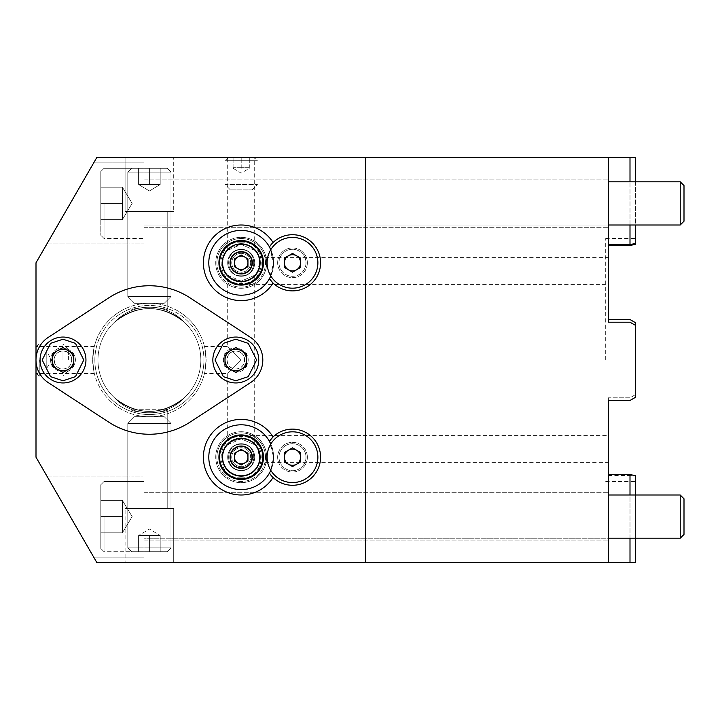 <?xml version="1.0" encoding="UTF-8"?>
<svg xmlns="http://www.w3.org/2000/svg" width="720" height="720" viewBox="0 0 720 720"><rect width="100%" height="100%" fill="white"/><g stroke="black" fill="none" stroke-linecap="round" stroke-linejoin="round"><path stroke-width="0.54" stroke-dasharray="3.6 2.7" d="M100.8 516.6L100.8 548.46L100.8 484.74L100.8 548.46L100.8 484.74L100.8 516.6L100.8 484.74L100.8 516.6L100.8 500.4L122.4 500.4L122.4 508.5L122.4 500.4L100.8 500.4L100.8 532.8L100.8 516.6L122.4 516.6L122.4 508.5L122.4 532.8L100.8 532.8L122.4 532.8L122.4 516.6L100.8 516.6L122.4 516.6L122.4 508.5L122.4 524.7L122.4 500.4L122.4 532.8L122.4 524.7L122.4 532.8L100.8 532.8L122.4 532.8L122.4 516.6L100.8 516.6M680.22 538.2L684 534.42L684 498.78L684 534.42L684 498.78L680.22 495L680.22 538.2L680.22 495L680.22 538.2L144 538.2L144 516.6L144 551.7L144 481.5L144 538.2L608.4 538.2M100.8 203.4L100.8 171.54L100.8 235.26L100.8 171.54L100.8 203.4L100.8 171.54L100.8 203.4L100.8 187.2L122.4 187.2L122.4 195.3L122.4 187.2L100.8 187.2L100.8 219.6L100.8 203.4L122.4 203.4L122.4 195.3L122.4 219.6L100.8 219.6L122.4 219.6L122.4 203.4L100.8 203.4L122.4 203.4L122.4 195.3L122.4 211.5L122.4 187.2L122.4 219.6L122.4 211.5L122.4 219.6L100.8 219.6L122.4 219.6L122.4 203.4L100.8 203.4M144 203.4L144 162.9L144 203.4M680.22 225L684 221.22L684 185.58L684 221.22L684 185.58L680.22 181.8L680.22 225L680.22 203.4L680.22 225L144 225L608.4 225M100.8 187.2L122.4 187.2L100.8 187.2M122.4 195.3L122.4 203.4L122.4 195.3M122.4 211.5L122.4 203.4L122.4 211.5M127.8 296.55L171 296.55L171 172.08L127.8 172.08L171 172.08L127.8 172.08L171 172.08L127.8 172.08L171 172.08L127.8 172.08L171 172.08L167.22 168.3L131.58 168.3L127.8 172.08L127.8 296.55L171 296.55L127.8 296.55L127.8 172.08L131.58 168.3L167.22 168.3L131.58 168.3L167.22 168.3L171 172.08L171 296.55L127.8 296.55L171 296.55L171 172.08L167.22 168.3L131.58 168.3L127.8 172.08L127.8 296.55L171 296.55L127.8 296.55L127.8 172.08L131.58 168.3L167.22 168.3L131.58 168.3L167.22 168.3L171 172.08L171 296.55L127.8 296.55L134.55 303.3L164.25 303.3L171 296.55L164.25 303.3L134.55 303.3L164.25 303.3L134.55 303.3L127.8 296.55L134.55 303.3L164.25 303.3L171 296.55L164.25 303.3L134.55 303.3L164.25 303.3L134.55 303.3L127.8 296.55M138.6 184.5L160.2 184.5L149.4 184.5L149.4 168.3L160.2 168.3L138.6 168.3L160.2 168.3L160.2 184.5L160.2 168.3L138.6 168.3L160.2 168.3L160.2 184.5L138.6 184.5L138.6 168.3L160.2 168.3L138.6 168.3L138.6 184.5L160.2 184.5L160.2 168.3L160.2 184.5L149.4 184.5L149.4 168.3L149.4 184.5L160.2 184.5L138.6 184.5L138.6 168.3L138.6 184.5L160.2 184.5L160.2 168.3L149.4 168.3L149.4 184.5L154.8 184.5L149.4 184.5L149.4 168.3L149.4 184.5L138.6 184.5L138.6 168.3L138.6 184.5L160.2 184.5L138.6 184.5L160.2 184.5L149.4 184.5L149.4 168.3L149.4 184.5L138.6 184.5L138.6 168.3L138.6 184.5L160.2 184.5L160.2 168.3L160.2 184.5L138.6 184.5L149.4 190.989L160.2 184.5L149.4 190.989L138.6 184.5L149.4 190.989L160.2 184.5L149.4 190.989L138.6 184.5L149.4 190.989L160.2 184.5L149.4 190.989L138.6 184.5L149.4 190.989L160.2 184.5L149.4 190.989L138.6 184.5L149.4 190.989L160.2 184.5L149.4 190.989L138.6 184.5L149.4 190.989L160.2 184.5L149.4 190.989L138.6 184.5M171 423.45L127.8 423.45L127.8 547.92L171 547.92L127.8 547.92L171 547.92L127.8 547.92L171 547.92L127.8 547.92L171 547.92L127.8 547.92L131.58 551.7L167.22 551.7L171 547.92L171 423.45L127.8 423.45L171 423.45L171 547.92L167.22 551.7L131.58 551.7L167.22 551.7L131.58 551.7L127.8 547.92L127.8 423.45L171 423.45L127.8 423.45L127.8 547.92L131.58 551.7L167.22 551.7L171 547.92L171 423.45L127.8 423.45L171 423.45L171 547.92L167.22 551.7L131.58 551.7L167.22 551.7L131.58 551.7L127.8 547.92L127.8 423.45L171 423.45L164.25 416.7L134.55 416.7L127.8 423.45L134.55 416.7L164.25 416.7L134.55 416.7L164.25 416.7L171 423.45L164.25 416.7L134.55 416.7L127.8 423.45L134.55 416.7L164.25 416.7L134.55 416.7L164.25 416.7L171 423.45M160.2 535.5L138.6 535.5L138.6 551.7L160.2 551.7L138.6 551.7L160.2 551.7L160.2 535.5L149.4 535.5L149.4 551.7L138.6 551.7L160.2 551.7L138.6 551.7L160.2 551.7L160.2 535.5L160.2 551.7L138.6 551.7L138.6 535.5L160.2 535.5L138.6 535.5L138.6 551.7L138.6 535.5L149.4 535.5L149.4 551.7L149.4 535.5L154.8 535.5L144 535.5L160.2 535.5L160.2 551.7L160.2 535.5L138.6 535.5L138.6 551.7L138.6 535.5L149.4 535.5L149.4 551.7L149.4 535.5L154.8 535.5L144 535.5L160.2 535.5L160.2 551.7L149.4 551.7L149.4 535.5L160.2 535.5L138.6 535.5L138.6 551.7L138.6 535.5L149.4 535.5L149.4 551.7L149.4 535.5L144 535.5L160.2 535.5L154.8 535.5L160.2 535.5L160.2 551.7L160.2 535.5L149.4 529.011L138.6 535.5L149.4 529.011L160.2 535.5L149.4 529.011L138.6 535.5L149.4 529.011L160.2 535.5M241.2 275.751C224.514 276.552 224.478 249.066 241.2 249.849C257.886 249.048 257.922 276.534 241.2 275.751C257.886 276.552 257.922 249.066 241.2 249.849C224.514 249.048 224.478 276.534 241.2 275.751M269.397 246.843A28.08 28.08 0 0 1 320.58 262.8A28.08 28.08 0 0 1 269.397 278.757A32.4 32.4 0 0 1 208.8 262.8A32.4 32.4 0 0 1 241.2 230.4A32.4 32.4 0 0 0 208.8 262.8A32.4 32.4 0 0 0 241.2 295.2A32.4 32.4 0 0 0 273.6 262.8A32.4 32.4 0 0 0 241.2 230.4A32.4 32.4 0 0 1 269.397 246.843A32.4 32.4 0 0 0 208.8 262.8A32.4 32.4 0 0 1 269.397 246.843L273.6 262.8L270.801 249.633A32.4 32.4 0 0 1 270.801 275.967L273.6 262.8A32.4 32.4 0 0 0 270.801 249.633M262.8 262.8A21.6 21.6 0 0 1 241.2 284.4A21.6 21.6 0 0 1 219.6 262.8A21.6 21.6 0 0 0 241.2 284.4A21.6 21.6 0 0 0 262.8 262.8A21.6 21.6 0 0 1 241.2 284.4A21.6 21.6 0 0 1 219.6 262.8A21.6 21.6 0 0 0 241.2 284.4A21.6 21.6 0 0 0 262.8 262.8A21.6 21.6 0 0 0 241.2 241.2A21.6 21.6 0 0 0 219.6 262.8A21.6 21.6 0 0 1 241.2 241.2A21.6 21.6 0 0 1 262.8 262.8A21.6 21.6 0 0 0 241.2 241.2A21.6 21.6 0 0 0 219.6 262.8A21.6 21.6 0 0 1 241.2 241.2A21.6 21.6 0 0 1 262.8 262.8A21.6 21.6 0 0 0 241.2 241.2A21.6 21.6 0 0 0 219.6 262.8A21.6 21.6 0 0 0 241.2 284.4A21.6 21.6 0 0 0 262.8 262.8A21.6 21.6 0 0 1 241.2 284.4A21.6 21.6 0 0 1 219.6 262.8A21.6 21.6 0 0 1 241.2 241.2A21.6 21.6 0 0 1 262.8 262.8A21.6 21.6 0 0 1 241.2 284.4L241.2 281.16L241.2 284.4L608.4 284.4L608.4 257.4L608.4 284.4M241.2 240.525A22.275 22.275 0 0 0 218.925 262.8A22.275 22.275 0 0 0 241.2 285.075A22.275 22.275 0 0 0 263.475 262.8A22.275 22.275 0 0 0 241.2 240.525M252.36 262.8A11.16 11.16 0 0 0 241.2 251.64A11.16 11.16 0 0 0 230.04 262.8A11.16 11.16 0 0 0 241.2 273.96A11.16 11.16 0 0 0 252.36 262.8A11.16 11.16 0 0 0 241.2 251.64A11.16 11.16 0 0 0 230.04 262.8A11.16 11.16 0 0 0 241.2 273.96A11.16 11.16 0 0 0 252.36 262.8A11.16 11.16 0 0 1 241.2 273.96A11.16 11.16 0 0 1 230.04 262.8A11.16 11.16 0 0 1 241.2 251.64A11.16 11.16 0 0 1 252.36 262.8M260.1 262.8A18.9 18.9 0 0 1 241.2 281.7A18.9 18.9 0 0 1 222.3 262.8A18.9 18.9 0 0 1 241.2 243.9A18.9 18.9 0 0 1 260.1 262.8M241.2 470.151C224.514 470.952 224.478 443.466 241.2 444.249C257.886 443.448 257.922 470.934 241.2 470.151C257.886 470.952 257.922 443.466 241.2 444.249C224.514 443.448 224.478 470.934 241.2 470.151M273.087 477.495A28.08 28.08 0 0 0 320.58 457.2A28.08 28.08 0 0 0 273.087 436.905A37.8 37.8 0 0 0 216.486 428.598A37.8 37.8 0 0 0 216.486 485.802A37.8 37.8 0 0 0 273.087 477.495A28.08 28.08 0 0 0 320.58 457.2A28.08 28.08 0 0 0 273.087 436.905L269.397 441.243A28.08 28.08 0 0 1 320.58 457.2A28.08 28.08 0 0 1 269.397 473.157A32.4 32.4 0 0 1 208.8 457.2A32.4 32.4 0 0 1 241.2 424.8A32.4 32.4 0 0 0 208.8 457.2A32.4 32.4 0 0 0 241.2 489.6A32.4 32.4 0 0 0 273.6 457.2A32.4 32.4 0 0 0 241.2 424.8A32.4 32.4 0 0 1 269.397 441.243A32.4 32.4 0 0 0 208.8 457.2A32.4 32.4 0 0 1 269.397 441.243L273.6 457.2L270.801 444.033A32.4 32.4 0 0 1 270.801 470.367L273.6 457.2A32.4 32.4 0 0 0 270.801 444.033M241.2 478.8A21.6 21.6 0 0 1 219.6 457.2A21.6 21.6 0 0 1 241.2 435.6A21.6 21.6 0 0 1 262.8 457.2A21.6 21.6 0 0 1 241.2 478.8A21.6 21.6 0 0 0 262.8 457.2A21.6 21.6 0 0 0 241.2 435.6A21.6 21.6 0 0 0 219.6 457.2A21.6 21.6 0 0 0 241.2 478.8A21.6 21.6 0 0 0 262.8 457.2A21.6 21.6 0 0 0 241.2 435.6A21.6 21.6 0 0 0 219.6 457.2A21.6 21.6 0 0 1 241.2 435.6A21.6 21.6 0 0 1 262.8 457.2A21.6 21.6 0 0 0 241.2 435.6A21.6 21.6 0 0 0 219.6 457.2A21.6 21.6 0 0 1 241.2 435.6A21.6 21.6 0 0 1 262.8 457.2A21.6 21.6 0 0 1 241.2 478.8A21.6 21.6 0 0 1 219.6 457.2A21.6 21.6 0 0 0 241.2 478.8A21.6 21.6 0 0 0 262.8 457.2A21.6 21.6 0 0 1 241.2 478.8A21.6 21.6 0 0 1 219.6 457.2A21.6 21.6 0 0 0 241.2 478.8A21.6 21.6 0 0 0 262.8 457.2M241.2 434.925A22.275 22.275 0 0 0 218.925 457.2A22.275 22.275 0 0 0 241.2 479.475A22.275 22.275 0 0 0 263.475 457.2A22.275 22.275 0 0 0 241.2 434.925M252.36 457.2A11.16 11.16 0 0 0 241.2 446.04A11.16 11.16 0 0 0 230.04 457.2A11.16 11.16 0 0 0 241.2 468.36A11.16 11.16 0 0 0 252.36 457.2A11.16 11.16 0 0 0 241.2 446.04A11.16 11.16 0 0 0 230.04 457.2A11.16 11.16 0 0 0 241.2 468.36A11.16 11.16 0 0 0 252.36 457.2A11.16 11.16 0 0 1 241.2 468.36A11.16 11.16 0 0 1 230.04 457.2A11.16 11.16 0 0 1 241.2 446.04A11.16 11.16 0 0 1 252.36 457.2M260.1 457.2A18.9 18.9 0 0 1 241.2 476.1A18.9 18.9 0 0 1 222.3 457.2A18.9 18.9 0 0 1 241.2 438.3A18.9 18.9 0 0 1 260.1 457.2M144 516.6L144 476.1L144 516.6M100.8 500.4L122.4 500.4L100.8 500.4M122.4 508.5L122.4 516.6L122.4 508.5M122.4 524.7L122.4 516.6L122.4 524.7M216.9 262.8A24.3 24.3 0 0 1 241.2 238.5A24.3 24.3 0 0 1 265.5 262.8A24.3 24.3 0 0 0 241.2 238.5A24.3 24.3 0 0 0 216.9 262.8A24.3 24.3 0 0 0 241.2 287.1A24.3 24.3 0 0 0 265.5 262.8A24.3 24.3 0 0 1 241.2 287.1A24.3 24.3 0 0 1 216.9 262.8M265.5 457.2A24.3 24.3 0 0 0 241.2 432.9A24.3 24.3 0 0 0 216.9 457.2A24.3 24.3 0 0 1 241.2 432.9A24.3 24.3 0 0 1 265.5 457.2A24.3 24.3 0 0 1 241.2 481.5A24.3 24.3 0 0 1 216.9 457.2A24.3 24.3 0 0 0 241.2 481.5A24.3 24.3 0 0 0 265.5 457.2M241.2 360L227.7 346.5L241.2 360L227.7 373.5L241.2 360M206.1 360C204.336 342.612 204.336 342.612 206.1 360C204.336 342.612 204.336 342.612 206.1 360A56.7 56.7 0 0 1 149.4 416.7A56.7 56.7 0 0 1 92.7 360A56.7 56.7 0 0 1 149.4 303.3A56.7 56.7 0 0 1 206.1 360C204.03 379.287 204.633 375.516 206.1 360C204.03 379.287 204.633 375.516 206.1 360A56.7 56.7 0 0 1 149.4 416.7A56.7 56.7 0 0 1 92.7 360C94.464 342.576 94.464 342.576 92.7 360C94.464 342.576 94.464 342.576 92.7 360A56.7 56.7 0 0 1 149.4 303.3A56.7 56.7 0 0 1 206.1 360M131.04 310.752L131.04 211.5L167.76 211.5L131.04 211.5L167.76 211.5L131.04 211.5L167.76 211.5L131.04 211.5L167.76 211.5L131.04 211.5L131.04 310.752C129.879 306.72 168.957 306.747 167.76 310.752L167.76 211.5L167.76 310.752C168.921 306.729 129.843 306.738 131.04 310.752C129.879 306.72 168.957 306.747 167.76 310.752C168.921 306.729 129.843 306.738 131.04 310.752L131.04 211.5L131.04 310.752C129.879 306.72 168.957 306.747 167.76 310.752C168.921 306.729 129.843 306.738 131.04 310.752C129.879 306.72 168.957 306.747 167.76 310.752C168.921 306.729 129.843 306.738 131.04 310.752M222.84 262.8A18.36 18.36 0 0 1 241.2 244.44A18.36 18.36 0 0 1 259.56 262.8A18.36 18.36 0 0 0 241.2 244.44A18.36 18.36 0 0 0 222.84 262.8A18.36 18.36 0 0 0 241.2 281.16A18.36 18.36 0 0 0 259.56 262.8C258.651 255.672 258.651 255.672 259.56 262.8C258.651 255.672 258.651 255.672 259.56 262.8L257.679 270.9L259.56 262.8A18.36 18.36 0 0 1 241.2 281.16A18.36 18.36 0 0 1 222.84 262.8M259.56 457.2A18.36 18.36 0 0 0 241.2 438.84A18.36 18.36 0 0 0 222.84 457.2A18.36 18.36 0 0 1 241.2 438.84A18.36 18.36 0 0 1 259.56 457.2L257.679 449.1L259.56 457.2C258.651 464.328 258.651 464.328 259.56 457.2C258.651 464.328 258.651 464.328 259.56 457.2A18.36 18.36 0 0 1 241.2 475.56A18.36 18.36 0 0 1 222.84 457.2A18.36 18.36 0 0 0 241.2 475.56A18.36 18.36 0 0 0 259.56 457.2M227.7 444.753L241.209 438.84L254.7 444.753L241.209 438.84L231.606 441.54L227.7 444.753L227.7 373.5L204.471 373.5M204.471 346.5L227.7 346.5L227.7 275.247L241.209 281.16L254.7 275.247L241.209 281.16L231.606 278.46L227.7 275.247M254.7 444.753L254.7 275.247M254.7 250.353L241.209 244.44L227.7 250.353L231.606 247.149L241.209 244.44L254.7 250.353L254.7 157.5L227.7 157.5L254.7 157.5M241.2 438.84C248.625 439.092 254.124 442.512 257.679 449.1C254.142 442.521 248.643 439.101 241.2 438.84C238.608 438.957 238.608 438.957 241.2 438.84C238.608 438.957 238.608 438.957 241.2 438.84L241.2 435.6L241.2 438.84M608.4 203.4L608.4 179.1L608.4 203.4M307.35 457.2A14.85 14.85 0 0 0 292.5 442.35A14.85 14.85 0 0 0 277.65 457.2A14.85 14.85 0 0 1 292.5 442.35A14.85 14.85 0 0 1 307.35 457.2A14.85 14.85 0 0 1 292.5 472.05A14.85 14.85 0 0 1 277.65 457.2A14.85 14.85 0 0 0 292.5 472.05A14.85 14.85 0 0 0 307.35 457.2M270.801 275.967A32.4 32.4 0 0 0 273.6 262.8A32.4 32.4 0 0 1 241.2 295.2A32.4 32.4 0 0 1 208.8 262.8A32.4 32.4 0 0 0 269.397 278.757A32.4 32.4 0 0 1 208.8 262.8A32.4 32.4 0 0 1 241.2 230.4A32.4 32.4 0 0 1 273.6 262.8L269.397 278.757L273.087 283.095A28.08 28.08 0 0 0 320.58 262.8A28.08 28.08 0 0 0 273.087 242.505A37.8 37.8 0 0 0 216.486 234.198A37.8 37.8 0 0 0 216.486 291.402A37.8 37.8 0 0 0 273.087 283.095A28.08 28.08 0 0 0 320.58 262.8A28.08 28.08 0 0 0 273.087 242.505M307.35 262.8A14.85 14.85 0 0 0 292.5 247.95A14.85 14.85 0 0 0 277.65 262.8A14.85 14.85 0 0 1 292.5 247.95A14.85 14.85 0 0 1 307.35 262.8A14.85 14.85 0 0 1 292.5 277.65A14.85 14.85 0 0 1 277.65 262.8A14.85 14.85 0 0 0 292.5 277.65A14.85 14.85 0 0 0 307.35 262.8M184.266 322.182C161.046 304.155 137.808 304.155 114.534 322.182C137.754 304.155 160.992 304.155 184.266 322.182C161.046 304.155 137.808 304.155 114.534 322.182C137.754 304.155 160.992 304.155 184.266 322.182C161.046 304.155 137.808 304.155 114.534 322.182C137.754 304.155 160.992 304.155 184.266 322.182C161.046 304.155 137.808 304.155 114.534 322.182C137.754 304.155 160.992 304.155 184.266 322.182A47.79 47.79 0 0 0 114.534 322.182A47.79 47.79 0 0 1 184.266 322.182A47.79 47.79 0 0 0 114.534 322.182A47.79 47.79 0 0 1 184.266 322.182A47.79 47.79 0 0 0 114.534 322.182A47.79 47.79 0 0 1 184.266 322.182A47.79 47.79 0 0 0 114.534 322.182A47.79 47.79 0 0 1 184.266 322.182M200.835 360A51.435 51.435 0 0 0 149.4 308.565A51.435 51.435 0 0 0 97.965 360A51.435 51.435 0 0 1 149.4 308.565A51.435 51.435 0 0 1 200.835 360A51.435 51.435 0 0 0 149.4 308.565A51.435 51.435 0 0 0 97.965 360A51.435 51.435 0 0 1 149.4 308.565A51.435 51.435 0 0 1 200.835 360A51.435 51.435 0 0 1 149.4 411.435A51.435 51.435 0 0 1 97.965 360A51.435 51.435 0 0 0 149.4 411.435A51.435 51.435 0 0 0 200.835 360A51.435 51.435 0 0 1 149.4 411.435A51.435 51.435 0 0 1 97.965 360A51.435 51.435 0 0 0 149.4 411.435A51.435 51.435 0 0 0 200.835 360M36 360L36 346.5L36 373.5L36 347.04L36 360L46.8 360L46.8 351.9L46.8 360L36 360A27 27 0 0 0 48.231 382.608L108.792 422.163A74.25 74.25 0 0 0 190.008 422.163L250.569 382.608A27 27 0 0 0 250.569 337.392L190.008 297.837A74.25 74.25 0 0 0 108.792 297.837L48.231 337.392A27 27 0 0 0 36 360M70.299 203.4L46.908 243.9L70.299 203.4M54.09 360A8.91 8.91 0 0 1 63 351.09A8.91 8.91 0 0 1 71.91 360A8.91 8.91 0 0 0 63 351.09A8.91 8.91 0 0 0 54.09 360A8.91 8.91 0 0 0 63 368.91A8.91 8.91 0 0 0 71.91 360A8.91 8.91 0 0 1 63 368.91A8.91 8.91 0 0 1 54.09 360M226.89 360A8.91 8.91 0 0 1 235.8 351.09A8.91 8.91 0 0 1 244.71 360A8.91 8.91 0 0 0 235.8 351.09A8.91 8.91 0 0 0 226.89 360A8.91 8.91 0 0 0 235.8 368.91A8.91 8.91 0 0 0 244.71 360A8.91 8.91 0 0 1 235.8 368.91A8.91 8.91 0 0 1 226.89 360M269.397 473.157A32.4 32.4 0 0 1 208.8 457.2A32.4 32.4 0 0 0 269.397 473.157A32.4 32.4 0 0 1 208.8 457.2A32.4 32.4 0 0 1 241.2 424.8A32.4 32.4 0 0 1 273.6 457.2L270.801 470.367A32.4 32.4 0 0 0 273.6 457.2A32.4 32.4 0 0 1 270.801 470.367M125.1 211.5L125.1 157.5L173.7 157.5L125.1 157.5L173.7 157.5L125.1 157.5L173.7 157.5L125.1 157.5L173.7 157.5L125.1 157.5L125.1 211.5L125.1 157.5L125.1 211.5L173.7 211.5L173.7 157.5L173.7 211.5L125.1 211.5L173.7 211.5L125.1 211.5L173.7 211.5L173.7 157.5L173.7 211.5L125.1 211.5M227.7 250.353L227.7 157.5M167.76 409.248L167.76 508.5L131.04 508.5L167.76 508.5L131.04 508.5L167.76 508.5L131.04 508.5L167.76 508.5L131.04 508.5L167.76 508.5L167.76 409.248C168.921 413.28 129.843 413.253 131.04 409.248L131.04 508.5L131.04 409.248C129.879 413.271 168.957 413.262 167.76 409.248C168.921 413.28 129.843 413.253 131.04 409.248C129.879 413.271 168.957 413.262 167.76 409.248C168.921 413.28 129.843 413.253 131.04 409.248L131.04 508.5L131.04 409.248L167.76 409.248C168.921 413.28 129.843 413.253 131.04 409.248L167.76 409.248M608.4 516.6L608.4 492.3L608.4 516.6M608.4 449.1L608.4 435.6L608.4 449.1M635.4 325.314L635.4 360L635.4 325.314L630 322.2L608.4 322.2L608.4 157.5L365.4 157.5L365.4 562.5L635.4 562.5L635.4 475.614M635.4 243.558L635.4 238.5L635.4 243.558M608.4 245.439L608.4 157.5L608.4 245.439M605.7 360L605.7 238.5L605.7 360M94.851 360A54.549 54.549 0 0 1 149.4 305.451A54.549 54.549 0 0 1 203.949 360A54.549 54.549 0 0 0 149.4 305.451A54.549 54.549 0 0 0 94.851 360A54.549 54.549 0 0 0 149.4 414.549A54.549 54.549 0 0 0 203.949 360A54.549 54.549 0 0 1 149.4 414.549A54.549 54.549 0 0 1 94.851 360M70.299 516.6L46.908 476.1L70.299 516.6M173.7 508.5L173.7 562.5L125.1 562.5L173.7 562.5L125.1 562.5L173.7 562.5L125.1 562.5L173.7 562.5L125.1 562.5L173.7 562.5L173.7 508.5L173.7 562.5L173.7 508.5L125.1 508.5L125.1 562.5L125.1 508.5L173.7 508.5L125.1 508.5L173.7 508.5L125.1 508.5L125.1 562.5L125.1 508.5L173.7 508.5M365.4 157.5L96.795 157.5L36 262.8L36 457.2L96.795 562.5L365.4 562.5L365.4 157.5L365.4 562.5M608.4 562.5L608.4 397.8L630 397.8L635.4 394.686L635.4 360L635.4 397.359L630 400.473L608.4 400.473L608.4 562.5L608.4 397.8L630 397.8L635.4 394.686L635.4 322.641L630 319.527L608.4 319.527M63 351.09C74.493 350.586 74.493 369.414 63 368.91C51.507 369.414 51.507 350.586 63 351.09M235.8 351.09C247.293 350.586 247.293 369.414 235.8 368.91C224.307 369.414 224.307 350.586 235.8 351.09M630 538.2L630 495M635.4 495L635.4 538.2M608.4 475.47L630 475.47L630 562.5M608.4 157.5L635.4 157.5L635.4 244.386M630 475.47L635.4 476.442M630 157.5L630 245.439M630 225L630 181.8M635.4 181.8L635.4 225M184.266 397.818C161.046 415.845 137.808 415.845 114.534 397.818C137.754 415.845 160.992 415.845 184.266 397.818C161.046 415.845 137.808 415.845 114.534 397.818C137.754 415.845 160.992 415.845 184.266 397.818C161.046 415.845 137.808 415.845 114.534 397.818C137.754 415.845 160.992 415.845 184.266 397.818C161.046 415.845 137.808 415.845 114.534 397.818C137.754 415.845 160.992 415.845 184.266 397.818A47.79 47.79 0 0 1 114.534 397.818A47.79 47.79 0 0 0 184.266 397.818A47.79 47.79 0 0 1 114.534 397.818A47.79 47.79 0 0 0 184.266 397.818A47.79 47.79 0 0 1 114.534 397.818A47.79 47.79 0 0 0 184.266 397.818A47.79 47.79 0 0 1 114.534 397.818A47.79 47.79 0 0 0 184.266 397.818M92.7 360C94.464 377.424 94.464 377.424 92.7 360C94.464 377.424 94.464 377.424 92.7 360M257.679 270.9C254.142 277.479 248.643 280.899 241.2 281.16C248.625 280.908 254.124 277.488 257.679 270.9M241.2 281.16C238.608 281.043 238.608 281.043 241.2 281.16C238.608 281.043 238.608 281.043 241.2 281.16M317.88 457.2A25.38 25.38 0 0 1 292.5 482.58A25.38 25.38 0 0 1 267.12 457.2A25.38 25.38 0 0 1 292.5 431.82A25.38 25.38 0 0 1 317.88 457.2A25.38 25.38 0 0 0 292.5 431.82A25.38 25.38 0 0 0 267.12 457.2A25.38 25.38 0 0 0 292.5 482.58A25.38 25.38 0 0 0 317.88 457.2A25.38 25.38 0 0 0 292.5 431.82A25.38 25.38 0 0 0 267.12 457.2A25.38 25.38 0 0 0 292.5 482.58A25.38 25.38 0 0 0 317.88 457.2M306 457.2A13.5 13.5 0 0 1 292.5 470.7A13.5 13.5 0 0 1 279 457.2A13.5 13.5 0 0 0 292.5 470.7A13.5 13.5 0 0 0 306 457.2A13.5 13.5 0 0 0 292.5 443.7A13.5 13.5 0 0 0 279 457.2A13.5 13.5 0 0 1 292.5 443.7A13.5 13.5 0 0 1 306 457.2A13.5 13.5 0 0 1 292.5 470.7A13.5 13.5 0 0 1 279 457.2A13.5 13.5 0 0 0 292.5 470.7A13.5 13.5 0 0 0 306 457.2A13.5 13.5 0 0 0 292.5 443.7A13.5 13.5 0 0 0 279 457.2A13.5 13.5 0 0 1 292.5 443.7A13.5 13.5 0 0 1 306 457.2M288.45 450.189L284.4 452.52L284.4 461.88L292.5 466.551L300.6 461.88L300.6 452.52L292.5 447.849L288.45 450.189A8.1 8.1 0 0 0 284.4 457.2L284.4 461.88L284.4 457.2A8.1 8.1 0 0 0 288.45 464.211L292.5 466.551L300.6 461.88L300.6 452.52L292.5 447.849L284.4 452.52L292.5 447.849L296.55 450.189A8.1 8.1 0 0 0 288.45 450.189M317.88 262.8A25.38 25.38 0 0 1 292.5 288.18A25.38 25.38 0 0 1 267.12 262.8A25.38 25.38 0 0 1 292.5 237.42A25.38 25.38 0 0 1 317.88 262.8A25.38 25.38 0 0 0 292.5 237.42A25.38 25.38 0 0 0 267.12 262.8A25.38 25.38 0 0 0 292.5 288.18A25.38 25.38 0 0 0 317.88 262.8A25.38 25.38 0 0 0 292.5 237.42A25.38 25.38 0 0 0 267.12 262.8A25.38 25.38 0 0 0 292.5 288.18A25.38 25.38 0 0 0 317.88 262.8M306 262.8A13.5 13.5 0 0 1 292.5 276.3A13.5 13.5 0 0 1 279 262.8A13.5 13.5 0 0 0 292.5 276.3A13.5 13.5 0 0 0 306 262.8A13.5 13.5 0 0 0 292.5 249.3A13.5 13.5 0 0 0 279 262.8A13.5 13.5 0 0 1 292.5 249.3A13.5 13.5 0 0 1 306 262.8A13.5 13.5 0 0 1 292.5 276.3A13.5 13.5 0 0 1 279 262.8A13.5 13.5 0 0 0 292.5 276.3A13.5 13.5 0 0 0 306 262.8A13.5 13.5 0 0 0 292.5 249.3A13.5 13.5 0 0 0 279 262.8A13.5 13.5 0 0 1 292.5 249.3A13.5 13.5 0 0 1 306 262.8M288.45 255.789L284.4 258.12L284.4 267.48L292.5 272.151L300.6 267.48L300.6 258.12L292.5 253.449L288.45 255.789A8.1 8.1 0 0 0 284.4 262.8L284.4 258.12L284.4 262.8A8.1 8.1 0 0 0 288.45 269.811L292.5 272.151L300.6 267.48L300.6 258.12L292.5 253.449L284.4 258.12L292.5 253.449L296.55 255.789A8.1 8.1 0 0 0 288.45 255.789M233.1 167.688L233.1 157.5L249.3 157.5L233.1 157.5L233.1 167.688M240.768 167.688L233.532 167.688L240.768 167.688M248.868 167.688L241.632 167.688L248.868 167.688M249.3 168.3L249.3 157.5L249.3 168.3L249.3 167.688L249.3 168.3L241.2 173.169L233.1 168.3M254.16 157.5L228.24 157.5L254.16 157.5L257.4 160.74L225 160.74L257.4 160.74M228.24 157.5L225 160.74M241.2 168.3L241.2 157.5L241.2 168.3M230.4 189.9L252 189.9L230.4 189.9L225 184.5L257.4 184.5L225 184.5M252 189.9L257.4 184.5M63 360L63 343.8L63 360M68.4 360L68.4 349.2L68.4 360M39.24 360L39.24 376.2L39.24 360M36 368.1L46.8 368.1L46.8 351.9L36 351.9L46.8 351.9L46.8 368.1L46.8 364.05L46.8 368.1L36 368.1M46.8 360L46.8 364.05L46.8 360M241.2 288.261A25.461 25.461 0 0 1 215.739 262.8A25.461 25.461 0 0 1 241.2 237.339A25.461 25.461 0 0 0 215.739 262.8A25.461 25.461 0 0 0 241.2 288.261A25.461 25.461 0 0 0 266.661 262.8A25.461 25.461 0 0 0 241.2 237.339A25.461 25.461 0 0 1 266.661 262.8A25.461 25.461 0 0 1 241.2 288.261M241.2 431.739A25.461 25.461 0 0 0 215.739 457.2A25.461 25.461 0 0 0 241.2 482.661A25.461 25.461 0 0 1 215.739 457.2A25.461 25.461 0 0 1 241.2 431.739A25.461 25.461 0 0 1 266.661 457.2A25.461 25.461 0 0 1 241.2 482.661A25.461 25.461 0 0 0 266.661 457.2A25.461 25.461 0 0 0 241.2 431.739M254.7 457.2A13.5 13.5 0 0 0 241.2 443.7A13.5 13.5 0 0 0 227.7 457.2A13.5 13.5 0 0 0 241.2 470.7A13.5 13.5 0 0 0 254.7 457.2A13.5 13.5 0 0 1 241.2 470.7A13.5 13.5 0 0 1 227.7 457.2A13.5 13.5 0 0 1 241.2 443.7A13.5 13.5 0 0 1 254.7 457.2A13.5 13.5 0 0 1 241.2 470.7A13.5 13.5 0 0 1 227.7 457.2A13.5 13.5 0 0 1 241.2 443.7A13.5 13.5 0 0 1 254.7 457.2A13.5 13.5 0 0 0 241.2 443.7A13.5 13.5 0 0 0 227.7 457.2A13.5 13.5 0 0 0 241.2 470.7A13.5 13.5 0 0 0 254.7 457.2M231.75 457.2A9.45 9.45 0 0 1 241.2 447.75A9.45 9.45 0 0 1 250.65 457.2A9.45 9.45 0 0 1 241.2 466.65A9.45 9.45 0 0 1 231.75 457.2A9.45 9.45 0 0 0 241.2 466.65A9.45 9.45 0 0 0 250.65 457.2A9.45 9.45 0 0 0 241.2 447.75A9.45 9.45 0 0 0 231.75 457.2M247.95 457.2A6.75 6.75 0 0 0 237.825 451.35A6.75 6.75 0 0 0 237.825 463.05L234.45 461.097L241.2 464.994L247.95 461.097L247.95 453.303L241.2 449.406L234.45 453.303L234.45 461.097L234.45 453.303L241.2 449.406L247.95 453.303L247.95 461.097L241.2 464.994L237.825 463.05A6.75 6.75 0 0 0 247.95 457.2L247.95 453.303L241.2 449.406L234.45 453.303L234.45 461.097L241.2 464.994L247.95 461.097L247.95 457.2M252 457.2A10.8 10.8 0 0 1 241.2 468A10.8 10.8 0 0 1 230.4 457.2A10.8 10.8 0 0 1 241.2 446.4A10.8 10.8 0 0 1 252 457.2M227.7 262.8A13.5 13.5 0 0 1 241.2 249.3A13.5 13.5 0 0 1 254.7 262.8A13.5 13.5 0 0 1 241.2 276.3A13.5 13.5 0 0 1 227.7 262.8A13.5 13.5 0 0 0 241.2 276.3A13.5 13.5 0 0 0 254.7 262.8A13.5 13.5 0 0 0 241.2 249.3A13.5 13.5 0 0 0 227.7 262.8A13.5 13.5 0 0 0 241.2 276.3A13.5 13.5 0 0 0 254.7 262.8A13.5 13.5 0 0 0 241.2 249.3A13.5 13.5 0 0 0 227.7 262.8A13.5 13.5 0 0 1 241.2 249.3A13.5 13.5 0 0 1 254.7 262.8A13.5 13.5 0 0 1 241.2 276.3A13.5 13.5 0 0 1 227.7 262.8M250.65 262.8A9.45 9.45 0 0 0 241.2 253.35A9.45 9.45 0 0 0 231.75 262.8A9.45 9.45 0 0 0 241.2 272.25A9.45 9.45 0 0 0 250.65 262.8A9.45 9.45 0 0 1 241.2 272.25A9.45 9.45 0 0 1 231.75 262.8A9.45 9.45 0 0 1 241.2 253.35A9.45 9.45 0 0 1 250.65 262.8M244.575 256.95L241.2 255.006L234.45 258.903L234.45 266.697L241.2 270.594L247.95 266.697L247.95 258.903L244.575 256.95A6.75 6.75 0 0 0 234.45 262.8A6.75 6.75 0 0 0 237.825 268.65L234.45 266.697L241.2 270.594L247.95 266.697L247.95 258.903L241.2 255.006L234.45 258.903L234.45 266.697L234.45 258.903L237.825 256.95L241.2 255.006L244.575 256.95L247.95 258.903L247.95 262.8A6.75 6.75 0 0 0 244.575 256.95M252 262.8A10.8 10.8 0 0 1 241.2 273.6A10.8 10.8 0 0 1 230.4 262.8A10.8 10.8 0 0 1 241.2 252A10.8 10.8 0 0 1 252 262.8M244.575 268.65L241.2 270.594L237.825 268.65A6.75 6.75 0 0 0 247.95 262.8L247.95 266.697L244.575 268.65M300.6 262.8A8.1 8.1 0 0 0 296.55 255.789L300.6 258.12L300.6 267.48L292.5 272.151L288.45 269.811A8.1 8.1 0 0 0 300.6 262.8M300.6 457.2A8.1 8.1 0 0 0 296.55 450.189L300.6 452.52L300.6 461.88L292.5 466.551L288.45 464.211A8.1 8.1 0 0 0 300.6 457.2M246.816 365.139C240.813 379.629 217.539 368.784 224.784 354.861C230.787 340.371 254.061 351.216 246.816 365.139C240.813 379.629 217.539 368.784 224.784 354.861C230.787 340.371 254.061 351.216 246.816 365.139M74.016 365.139C68.013 379.629 44.739 368.784 51.984 354.861C57.987 340.371 81.261 351.216 74.016 365.139C68.013 379.629 44.739 368.784 51.984 354.861C57.987 340.371 81.261 351.216 74.016 365.139M40.05 360A22.95 22.95 0 0 0 63 382.95A22.95 22.95 0 0 0 85.95 360A22.95 22.95 0 0 0 63 337.05A22.95 22.95 0 0 0 40.05 360M52.2 360L52.2 366.237L63 372.474L73.8 366.237L73.8 353.763L63 347.526L52.2 353.763L52.2 360M212.85 360A22.95 22.95 0 0 0 235.8 382.95A22.95 22.95 0 0 0 258.75 360A22.95 22.95 0 0 0 235.8 337.05A22.95 22.95 0 0 0 212.85 360M225 360L225 366.237L235.8 372.474L246.6 366.237L246.6 353.763L235.8 347.526L225 353.763L225 360M104.04 516.6L104.04 551.7L104.04 516.6M104.04 203.4L104.04 238.5L104.04 203.4M104.04 551.7L100.8 548.46L104.04 551.7L144 551.7L104.04 551.7M132.138 516.6L122.4 500.4L132.138 516.6L122.4 532.8L132.138 516.6M680.22 495L608.4 495M144 481.5L104.04 481.5L100.8 484.74L104.04 481.5L144 481.5M104.04 238.5L100.8 235.26L104.04 238.5L144 238.5L104.04 238.5M132.138 203.4L122.4 187.2L132.138 203.4L122.4 219.6L132.138 203.4M608.4 181.8L680.22 181.8M144 168.3L104.04 168.3L100.8 171.54L104.04 168.3L144 168.3M144 179.1L608.4 179.1L144 179.1M258.75 257.4L608.4 257.4M94.329 346.5L36 346.5M93.681 162.9L144 162.9L93.681 162.9M144 492.3L608.4 492.3L144 492.3M239.184 438.948L241.2 435.6L608.4 435.6M605.7 238.5L635.4 238.5M46.908 476.1L144 476.1L46.908 476.1M93.681 557.1L144 557.1L93.681 557.1M144 540.9L608.4 540.9L144 540.9M605.7 481.5L635.4 481.5M258.75 462.6L608.4 462.6M144 227.7L608.4 227.7L144 227.7M46.908 243.9L144 243.9L46.908 243.9M94.329 373.5L36 373.5M239.184 281.052L241.2 284.4M68.4 349.2L63 343.8M68.4 370.8L63 376.2M46.8 368.1L51.669 360L46.8 351.9M36 372.96L39.24 376.2M36 347.04L39.24 343.8M241.2 242.145C214.569 240.822 214.569 284.778 241.2 283.455C267.831 284.778 267.831 240.822 241.2 242.145M241.2 477.855C214.569 479.178 214.569 435.222 241.2 436.545C267.831 435.222 267.831 479.178 241.2 477.855"/><path stroke-width="1.08" d="M680.22 181.8L684 185.58L684 221.22L680.22 225L680.22 181.8L608.4 181.8M270.801 444.033A32.4 32.4 0 0 0 269.397 441.243A32.4 32.4 0 0 1 270.801 444.033L269.397 441.243A32.4 32.4 0 0 0 208.8 457.2A32.4 32.4 0 0 0 269.397 473.157L273.087 477.495L269.397 473.157A28.08 28.08 0 0 0 273.087 477.495A37.8 37.8 0 0 1 203.4 457.2A37.8 37.8 0 0 1 273.087 436.905A28.08 28.08 0 0 0 269.397 441.243L273.087 436.905A28.08 28.08 0 0 1 312.498 437.49A28.08 28.08 0 0 1 312.498 476.91A28.08 28.08 0 0 1 273.087 477.495M270.801 470.367A32.4 32.4 0 0 1 269.397 473.157L270.801 470.367L269.397 473.157A32.4 32.4 0 0 0 270.801 470.367A32.4 32.4 0 0 1 269.397 473.157M241.2 435.6A21.6 21.6 0 0 0 219.6 457.2A21.6 21.6 0 0 0 241.2 478.8A21.6 21.6 0 0 0 262.8 457.2A21.6 21.6 0 0 1 241.2 478.8A21.6 21.6 0 0 1 219.6 457.2A21.6 21.6 0 0 1 241.2 435.6A21.6 21.6 0 0 1 262.8 457.2A21.6 21.6 0 0 0 241.2 435.6M241.2 479.475A22.275 22.275 0 0 1 218.925 457.2A22.275 22.275 0 0 1 241.2 434.925A22.275 22.275 0 0 1 263.475 457.2A22.275 22.275 0 0 1 241.2 479.475M230.04 457.2A11.16 11.16 0 0 1 241.2 446.04A11.16 11.16 0 0 1 252.36 457.2A11.16 11.16 0 0 1 241.2 468.36A11.16 11.16 0 0 1 230.04 457.2M222.3 457.2A18.9 18.9 0 0 0 241.2 476.1A18.9 18.9 0 0 0 260.1 457.2A18.9 18.9 0 0 0 241.2 438.3A18.9 18.9 0 0 0 222.3 457.2M270.801 249.633A32.4 32.4 0 0 0 269.397 246.843A32.4 32.4 0 0 1 270.801 249.633L269.397 246.843A32.4 32.4 0 0 0 208.8 262.8A32.4 32.4 0 0 0 269.397 278.757A28.08 28.08 0 0 0 273.087 283.095L269.397 278.757L270.801 275.967A32.4 32.4 0 0 1 269.397 278.757A32.4 32.4 0 0 0 270.801 275.967M241.2 241.2A21.6 21.6 0 0 0 219.6 262.8A21.6 21.6 0 0 0 241.2 284.4A21.6 21.6 0 0 0 262.8 262.8A21.6 21.6 0 0 1 241.2 284.4A21.6 21.6 0 0 1 219.6 262.8A21.6 21.6 0 0 1 241.2 241.2A21.6 21.6 0 0 1 262.8 262.8A21.6 21.6 0 0 0 241.2 241.2M241.2 285.075A22.275 22.275 0 0 1 218.925 262.8A22.275 22.275 0 0 1 241.2 240.525A22.275 22.275 0 0 1 263.475 262.8A22.275 22.275 0 0 1 241.2 285.075M230.04 262.8A11.16 11.16 0 0 1 241.2 251.64A11.16 11.16 0 0 1 252.36 262.8A11.16 11.16 0 0 1 241.2 273.96A11.16 11.16 0 0 1 230.04 262.8M222.3 262.8A18.9 18.9 0 0 0 241.2 281.7A18.9 18.9 0 0 0 260.1 262.8A18.9 18.9 0 0 0 241.2 243.9A18.9 18.9 0 0 0 222.3 262.8M680.22 495L684 498.78L684 534.42L680.22 538.2L680.22 495L608.4 495M273.087 242.505A28.08 28.08 0 0 0 269.397 246.843L273.087 242.505A28.08 28.08 0 0 1 312.498 243.09A28.08 28.08 0 0 1 312.498 282.51A28.08 28.08 0 0 1 273.087 283.095A37.8 37.8 0 0 1 203.4 262.8A37.8 37.8 0 0 1 273.087 242.505L269.397 246.843M608.4 244.53L630 244.53L635.4 243.558L635.4 244.386L630 245.439L608.4 245.439M608.4 319.527L630 319.527L635.4 322.641L635.4 397.359L630 400.473L608.4 400.473L608.4 562.5L96.795 562.5L36 457.2L36 262.8L96.795 157.5L365.4 157.5L365.4 562.5M608.4 562.5L635.4 562.5L635.4 538.2M635.4 181.8L635.4 157.5L608.4 157.5L608.4 322.2L630 322.2L635.4 325.314M608.4 157.5L365.4 157.5M630 562.5L630 538.2M630 495L630 474.561L608.4 474.561M630 474.561L635.4 475.614L635.4 495M630 244.53L630 225M630 181.8L630 157.5M635.4 225L635.4 243.558M284.4 457.2A8.1 8.1 0 0 1 296.55 450.189A8.1 8.1 0 0 1 296.55 464.211A8.1 8.1 0 0 1 284.4 457.2M317.88 457.2A25.38 25.38 0 0 1 292.5 482.58A25.38 25.38 0 0 1 267.12 457.2A25.38 25.38 0 0 1 292.5 431.82A25.38 25.38 0 0 1 317.88 457.2M292.5 447.849L300.6 452.52L300.6 461.88L292.5 466.551L284.4 461.88L284.4 452.52L292.5 447.849M284.4 262.8A8.1 8.1 0 0 1 296.55 255.789A8.1 8.1 0 0 1 296.55 269.811A8.1 8.1 0 0 1 284.4 262.8M317.88 262.8A25.38 25.38 0 0 1 292.5 288.18A25.38 25.38 0 0 1 267.12 262.8A25.38 25.38 0 0 1 292.5 237.42A25.38 25.38 0 0 1 317.88 262.8M292.5 253.449L300.6 258.12L300.6 267.48L292.5 272.151L284.4 267.48L284.4 258.12L292.5 253.449M234.45 262.8A6.75 6.75 0 0 1 244.575 256.95A6.75 6.75 0 0 1 244.575 268.65A6.75 6.75 0 0 1 234.45 262.8M230.4 262.8A10.8 10.8 0 0 0 241.2 273.6A10.8 10.8 0 0 0 252 262.8A10.8 10.8 0 0 0 241.2 252A10.8 10.8 0 0 0 230.4 262.8M234.45 258.903L241.2 255.006L247.95 258.903L247.95 266.697L241.2 270.594L234.45 266.697L234.45 258.903M234.45 457.2A6.75 6.75 0 0 1 244.575 451.35A6.75 6.75 0 0 1 244.575 463.05A6.75 6.75 0 0 1 234.45 457.2M230.4 457.2A10.8 10.8 0 0 0 241.2 468A10.8 10.8 0 0 0 252 457.2A10.8 10.8 0 0 0 241.2 446.4A10.8 10.8 0 0 0 230.4 457.2M234.45 453.303L241.2 449.406L247.95 453.303L247.95 461.097L241.2 464.994L234.45 461.097L234.45 453.303M48.231 337.392A27 27 0 0 0 48.231 382.608L108.792 422.163A74.25 74.25 0 0 0 190.008 422.163L250.569 382.608A27 27 0 0 0 250.569 337.392L190.008 297.837A74.25 74.25 0 0 0 108.792 297.837L48.231 337.392M85.95 360A22.95 22.95 0 0 1 63 382.95A22.95 22.95 0 0 1 40.05 360A22.95 22.95 0 0 1 63 337.05A22.95 22.95 0 0 1 85.95 360M52.2 360A10.8 10.8 0 0 1 68.4 350.649A10.8 10.8 0 0 1 68.4 369.351A10.8 10.8 0 0 1 52.2 360M63 372.474L52.2 366.237L52.2 353.763L63 347.526L73.8 353.763L73.8 366.237L63 372.474M258.75 360A22.95 22.95 0 0 1 235.8 382.95A22.95 22.95 0 0 1 212.85 360A22.95 22.95 0 0 1 235.8 337.05A22.95 22.95 0 0 1 258.75 360M225 360A10.8 10.8 0 0 1 241.2 350.649A10.8 10.8 0 0 1 241.2 369.351A10.8 10.8 0 0 1 225 360M235.8 372.474L225 366.237L225 353.763L235.8 347.526L246.6 353.763L246.6 366.237L235.8 372.474M241.2 478.8A21.6 21.6 0 0 0 262.8 457.2M241.2 284.4A21.6 21.6 0 0 0 262.8 262.8M63 339.21L75.474 343.368L83.79 360L75.474 376.632L63 380.79L50.526 376.632L42.21 360L50.526 343.368L63 339.21M63 382.95A22.95 22.95 0 0 1 40.05 360A22.95 22.95 0 0 1 63 337.05M235.8 339.21L248.274 343.368L256.59 360L248.274 376.632L235.8 380.79L223.326 376.632L215.01 360L223.326 343.368L235.8 339.21M235.8 382.95A22.95 22.95 0 0 1 212.85 360A22.95 22.95 0 0 1 235.8 337.05M680.22 225L608.4 225M680.22 538.2L608.4 538.2"/></g></svg>
